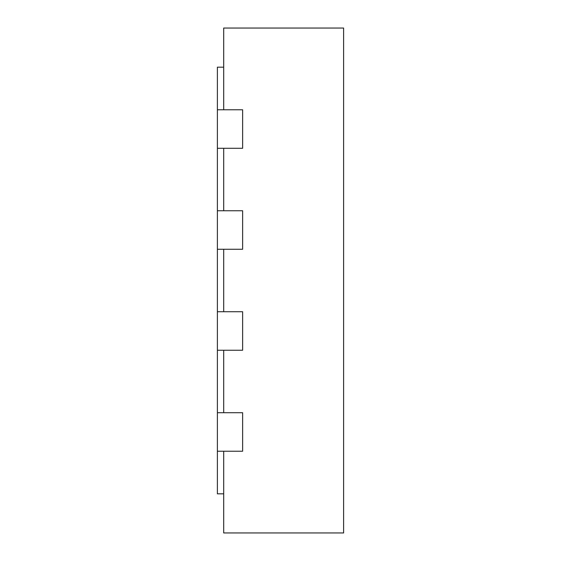 <?xml version="1.0" encoding="UTF-8"?>
<svg xmlns="http://www.w3.org/2000/svg" width="561" height="561" viewBox="0 0 561 561"><rect width="100%" height="100%" fill="white"/><g stroke="black" fill="none" stroke-linecap="round" stroke-linejoin="round"><path stroke-width="0.84" d="M223.699 28.05L223.699 109.781L242.633 109.781L242.633 148.279L223.699 148.279L223.699 210.761L242.633 210.761L242.633 249.259L223.699 249.259L223.699 311.741L242.633 311.741L242.633 350.239L223.699 350.239L223.699 412.721L242.633 412.721L242.633 451.219L223.699 451.219L223.699 532.95L343.613 532.95L343.613 28.05L223.699 28.05M223.699 493.82L217.388 493.82L217.388 451.219L242.633 451.219L242.633 412.721L217.388 412.721L217.388 350.239L242.633 350.239L242.633 311.741L217.388 311.741L217.388 249.259L242.633 249.259L242.633 210.761L217.388 210.761L217.388 148.279L242.633 148.279L242.633 109.781L217.388 109.781L217.388 67.18L223.699 67.18M217.388 412.721L217.388 451.219M217.388 311.741L217.388 350.239M217.388 210.761L217.388 249.259M217.388 109.781L217.388 148.279"/></g></svg>
